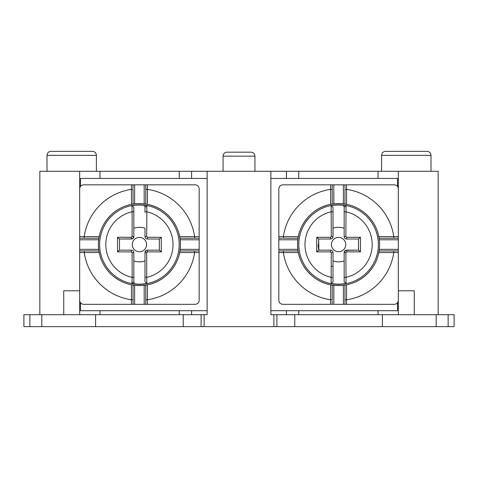 <?xml version="1.0" encoding="UTF-8"?>
<svg xmlns="http://www.w3.org/2000/svg" width="478" height="478" viewBox="0 0 478 478"><rect width="100%" height="100%" fill="white"/><g stroke="black" fill="none" stroke-linecap="round" stroke-linejoin="round"><path stroke-width="0.72" d="M332.969 237.034L333.005 207.338L331.123 205.719L331.29 236.473L330.483 237.285L316.711 237.285L316.711 251.87L330.483 251.87L331.29 252.677L331.123 283.43L333.005 281.817L333.005 252.545C332.879 251.075 332.079 250.281 330.615 250.155L318.665 250.155L318.665 239L330.937 238.976M333.005 281.817L333.005 260.916A17.262 17.262 0 0 0 344.16 260.916L344.16 281.817L346.048 283.43A39.566 39.566 0 0 1 331.123 283.43M346.048 283.43L345.875 252.677L346.687 251.87L360.46 251.87L360.46 237.285L346.687 237.285L345.875 236.473L346.048 205.719L344.16 207.338L344.16 228.239A17.262 17.262 0 0 0 333.005 228.239L333.005 236.61C332.867 238.062 332.073 238.857 330.615 239L330.483 237.285M345.558 250.37L344.16 252.545L344.16 276.84A1.595 0.55 -0 0 0 345.875 277.383A33.609 33.609 0 0 0 345.875 211.766A1.595 0.55 0 0 0 344.16 212.316L344.16 236.61C344.291 238.08 345.086 238.875 346.55 239L358.518 239L360.46 237.285M356.929 250.155L346.55 250.155C345.098 250.299 344.297 251.093 344.16 252.545L344.16 260.916M358.5 248.924L358.518 239L346.55 239L358.5 239L358.518 250.155L345.618 250.341M360.46 251.87L358.518 250.155L346.55 250.155L346.687 251.87M358.5 250.155L356.947 250.155M333.005 260.916L333.005 252.545L331.29 252.677M330.943 250.173L318.647 250.155L330.615 250.155C332.073 250.299 332.867 251.093 333.005 252.545L333.005 276.84A1.595 0.55 180 0 1 331.29 277.383A33.609 33.609 0 0 1 331.29 211.766A1.595 0.55 180 0 1 333.005 212.316L333.005 228.239M331.415 244.575A7.17 7.17 0 0 0 338.585 251.745A7.17 7.17 0 0 0 345.755 244.575A7.17 7.17 0 0 0 338.585 237.405A7.17 7.17 0 0 0 331.415 244.575M331.105 238.952L331.571 238.803M331.696 238.743L332.927 237.231M344.16 228.239L344.16 236.61L345.875 236.473M316.705 251.87L318.665 250.155L318.647 239L330.615 239C332.067 238.857 332.867 238.062 333.005 236.61L331.29 236.473M316.711 237.285L318.647 239M331.123 205.719A39.566 39.566 0 0 1 346.048 205.719M346.55 239C345.098 238.857 344.297 238.062 344.16 236.61C344.303 238.062 345.098 238.857 346.55 239L346.687 237.285M207.135 310.7L80.465 310.7L80.465 302.735M80.465 186.42L80.465 178.455L207.135 178.455M270.865 178.455L397.535 178.455L397.535 186.42M397.535 302.735L397.535 310.7L270.865 310.7M99.98 310.7L99.98 314.685M98.665 249.355L79.665 249.355L79.665 250.95L79.665 171.285L39.835 171.285L39.835 314.685M99.98 178.455L99.98 171.285L79.665 171.285M298.75 310.7L298.75 314.685M286.4 310.7L286.4 314.685M191.6 178.455L191.6 171.285L207.135 171.285L207.135 314.685L201.107 314.685L201.107 326.635L276.893 326.635L276.893 314.685L270.865 314.685L270.865 171.285L298.75 171.285L298.75 178.455M378.02 310.7L378.02 314.685M298.75 171.285L378.02 171.285L378.02 178.455M378.02 171.285L398.335 171.285L398.335 236.604L393.776 236.61A55.765 55.765 132.4 0 0 346.55 189.384L346.556 184.825L394.35 184.825C396.764 185.052 398.096 186.378 398.335 188.81L398.335 239M333.005 304.325L346.556 304.325L346.55 299.772A55.765 55.765 42.9 0 0 393.776 252.545L398.335 252.551L398.335 238.205L398.335 239.795L379.335 239.795M286.4 171.285L286.4 178.455M191.6 310.7L191.6 314.685M191.6 171.285L179.25 171.285L179.25 178.455M179.25 310.7L179.25 314.685M438.165 314.685L438.165 171.285L398.335 171.285M99.98 171.285L179.25 171.285M436.175 326.635L454.1 326.635L454.1 314.685L436.175 314.685L436.175 326.635L276.893 326.635M23.9 326.635L183.235 326.635L183.235 314.685L23.9 314.685L23.9 326.635M201.107 326.635L183.235 326.635M204.118 314.685L204.118 326.635M201.107 314.685L183.235 314.685M382.4 326.635L382.4 314.685L436.175 314.685M382.4 314.685L276.893 314.685M95.6 326.635L95.6 314.685M41.825 326.635L41.825 314.685M29.875 326.635L29.875 314.685M63.735 314.685L63.735 290.785L79.665 290.785L79.665 314.685M414.265 314.685L414.265 290.785L398.335 290.785L398.335 314.685M448.125 314.685L448.125 326.635M294.765 326.635L294.765 314.685M273.882 326.635L273.882 314.685M270.865 171.285L207.135 171.285M254.911 156.145L223.065 156.145A3.985 3.985 0 0 1 227.05 152.165L250.95 152.165A3.985 3.985 0 0 1 254.935 156.145L254.935 171.285M223.065 156.145L223.065 171.285M96.395 171.285L96.395 155.35A3.985 3.985 0 0 0 92.415 151.365L50.985 151.365A3.985 3.985 0 0 0 47.005 155.35L47.005 171.285M389.743 151.365L422.857 151.365M430.995 171.285L430.995 155.35A3.985 3.985 0 0 0 427.015 151.365L385.585 151.365A3.985 3.985 0 0 0 381.605 155.35L381.605 171.285M159.335 249.247L159.335 239.914M146.877 205.719L144.995 207.338L144.995 212.316A1.595 0.55 0 0 1 146.71 211.766A33.609 33.609 0 0 1 146.71 277.383L146.877 283.43A39.566 39.566 0 0 1 131.952 283.43L132.125 277.383A33.609 33.609 0 0 1 132.125 211.766L132.125 236.473L131.313 237.285L117.54 237.285L119.482 239L131.45 239C132.902 238.857 133.697 238.062 133.84 236.61L133.84 212.316A1.595 0.55 180 0 0 132.125 211.766L131.952 205.719A39.566 39.566 0 0 1 146.877 205.719L146.71 236.473L147.517 237.285L161.289 237.285L159.353 239L147.385 239C145.921 238.881 145.127 238.08 144.995 236.61L144.995 228.239A17.262 17.262 0 0 0 133.84 228.239L133.84 236.61L132.406 238.803M131.952 205.719L133.84 207.338L133.84 228.239M159.335 244.575L159.335 239L147.385 239C145.933 238.857 145.133 238.062 144.995 236.61L144.995 228.239M159.353 239L159.353 250.155L147.385 250.155C145.933 250.293 145.133 251.093 144.995 252.545L144.995 276.84A1.595 0.55 -0 0 0 146.71 277.383L146.71 252.677L147.517 251.87L161.295 251.87L161.289 237.285M133.84 281.817L133.84 252.545L133.84 281.817L131.952 283.43M117.54 237.285L117.54 251.87L131.313 251.87L132.125 252.677L132.125 277.383A1.595 0.55 180 0 0 133.84 276.84M132.251 238.863L119.482 239L131.45 239L131.313 237.285M146.585 244.575A7.17 7.17 0 0 0 139.415 237.405A7.17 7.17 0 0 0 132.245 244.575A7.17 7.17 0 0 0 139.415 251.745A7.17 7.17 0 0 0 146.585 244.575M161.295 251.87L159.353 250.155L147.385 250.155L157.955 250.155M133.84 260.916A17.262 17.262 0 0 0 144.995 260.916L144.995 252.545L146.429 250.353M146.579 250.293L147.385 250.155L147.517 251.87M146.877 283.43L144.995 281.817L144.995 276.84L144.995 281.817M119.5 244.575L119.5 250.155L131.45 250.155C132.908 250.275 133.709 251.07 133.84 252.545C133.697 251.093 132.902 250.293 131.45 250.155L131.773 250.173M117.54 251.87L119.482 250.155L131.45 250.155L131.313 251.87M119.5 250.155L119.5 239M159.335 250.155L159.335 246.875M146.71 236.473L144.995 236.61C145.133 238.062 145.933 238.857 147.385 239L147.517 237.285M318.133 244.903L318.438 248.094L318.665 239.908L318.665 249.235M358.5 249.241L358.5 239.92M318.665 239.92L318.898 250.155M358.5 249.229L358.5 239.896M298.051 238.205L283.388 238.205L283.388 236.61L278.835 236.604L278.835 250.155M282.355 238.205L278.835 238.205M278.835 236.604L278.835 188.81C279.062 186.39 280.389 185.064 282.815 184.825L330.609 184.825L330.615 189.384A55.765 55.765 132.4 0 0 283.388 236.61L298.338 236.61M298.051 250.95L278.835 250.95L278.835 252.551L283.388 252.545A55.765 55.765 42.9 0 0 330.615 299.772L330.609 304.325L282.815 304.325C280.401 304.104 279.074 302.771 278.835 300.345L278.835 252.551M330.609 304.325L332.21 304.325L332.21 300.805M398.335 252.551L398.335 300.345C398.108 302.759 396.776 304.092 394.35 304.325L346.556 304.325M379.114 250.95L398.335 250.95L398.335 249.355L379.335 249.355M346.556 184.825L330.609 184.825M330.615 204.327L330.615 189.384L332.21 189.384L332.21 184.825L332.21 204.046M344.16 184.825L344.955 184.825L344.955 188.35M378.833 236.61L393.776 236.61L393.776 238.205L398.335 238.205L379.114 238.205M331.29 266.079A22.705 22.705 0 0 0 333.005 266.587M346.55 284.822L346.55 299.772L344.955 299.772L344.955 304.325L344.955 285.109M332.21 285.109L332.21 299.772L330.615 299.772L330.615 284.822M344.955 204.046L344.955 189.384L346.55 189.384L346.55 204.327M179.662 252.545L199.165 252.551L199.165 238.205L194.618 238.205L194.612 236.61L199.165 236.604L199.165 239M199.165 237.172L199.165 188.81C198.884 186.336 197.551 185.01 195.185 184.825L147.391 184.825L147.385 189.384A55.765 55.765 -132.4 0 1 194.612 236.61L179.662 236.61M199.165 252.551L199.165 300.345C198.985 302.711 197.653 304.044 195.185 304.325L144.995 304.325M79.665 250.155L79.665 300.345C79.951 302.813 81.278 304.145 83.65 304.325L145.79 304.325L145.79 299.772L147.385 299.772L147.391 304.325M131.444 304.325L131.45 299.772L133.045 299.772L133.045 304.325L133.045 285.109M79.665 236.604L84.224 236.61L84.224 238.205L79.665 238.205L79.665 188.81C79.85 186.438 81.176 185.111 83.65 184.825L133.84 184.825M79.665 252.545L79.665 251.984M133.045 188.35L133.045 184.825L147.391 184.825M79.665 252.551L84.224 252.545A55.765 55.765 -42.9 0 0 131.45 299.772L131.45 284.822M79.665 250.95L84.218 250.95L84.224 252.545L99.167 252.545M98.886 250.95L83.184 250.95M79.665 238.205L98.886 238.205M131.444 184.825L131.45 189.384A55.765 55.765 -132.4 0 0 84.224 236.61L99.167 236.61M133.045 204.046L133.045 189.384L131.45 189.384L131.45 204.327M147.385 204.327L147.385 189.384L145.79 189.384L145.79 184.825L145.79 204.046M145.79 285.109L145.79 300.805M147.385 284.822L147.385 299.772A55.765 55.765 -42.9 0 0 194.612 252.545L194.612 250.95L199.165 250.95L179.949 250.95M179.949 238.205L195.645 238.205M378.355 244.575A39.77 39.77 0 0 1 338.585 284.35A39.77 39.77 0 0 1 298.81 244.575A39.77 39.77 0 0 1 338.585 204.805A39.77 39.77 0 0 1 378.355 244.575M344.16 276.84L344.16 281.817M344.16 252.545L345.875 252.677M333.005 212.316L333.005 207.338M344.16 207.338L344.16 212.316M333.005 236.61C332.867 238.062 332.073 238.857 330.615 239M379.604 244.575A41.018 41.018 0 0 0 338.585 203.556A41.018 41.018 0 0 0 297.567 244.575A41.018 41.018 0 0 0 338.585 285.593A41.018 41.018 0 0 0 379.604 244.575M96.395 155.35L47.005 155.35M430.995 155.35L381.605 155.35M180.433 244.575A41.018 41.018 0 0 0 139.415 203.556A41.018 41.018 0 0 0 98.396 244.575A41.018 41.018 0 0 0 139.415 285.593A41.018 41.018 0 0 0 180.433 244.575C180.792 225.664 166.332 207.894 147.738 204.399C141.53 203.132 135.352 203.281 129.215 204.835C123.079 206.43 117.6 209.28 112.772 213.379C103.421 221.678 98.629 232.081 98.39 244.575C98.629 257.074 103.421 267.477 112.772 275.776C123.043 284.159 134.7 287.153 147.738 284.751C166.332 281.255 180.792 263.492 180.445 244.575M179.19 244.575A39.77 39.77 0 0 1 139.415 284.35A39.77 39.77 0 0 1 99.645 244.575A39.77 39.77 0 0 1 139.415 204.805A39.77 39.77 0 0 1 179.19 244.575M133.84 212.316L133.84 207.338M131.45 250.155L119.482 250.155L131.45 250.155C132.89 250.287 133.685 251.081 133.84 252.545L132.125 252.677M133.84 236.61L132.125 236.473M144.995 252.545L146.71 252.677M318.665 250.155L318.665 239L318.665 250.155M333.005 252.545C332.855 251.081 332.055 250.287 330.615 250.155L330.483 251.87M298.338 252.545L283.388 252.545L283.388 250.95L278.835 250.95M394.816 250.95L393.776 250.95L393.776 252.545L378.833 252.545M343.365 304.325L343.365 285.324M333.805 285.324L333.805 304.325M278.835 249.355L297.836 249.355M297.836 239.795L278.835 239.795M333.805 184.825L333.805 203.825M343.365 203.825L343.365 184.825M343.365 206.335L344.118 206.335M98.665 239.795L79.665 239.795M134.635 184.825L134.635 203.825M144.195 203.825L144.195 184.825M144.195 206.335L144.948 206.335M199.165 239.795L180.164 239.795M180.164 249.355L199.165 249.355M144.195 304.325L144.195 285.324M134.635 285.324L134.635 304.325M134.635 282.815L133.882 282.815M358.518 250.155L346.55 250.155M297.555 244.575C297.208 263.492 311.668 281.255 330.262 284.751C343.3 287.153 354.957 284.159 365.228 275.776C374.579 267.477 379.371 257.074 379.61 244.575C379.371 232.081 374.579 221.678 365.228 213.379C360.4 209.28 354.921 206.43 348.785 204.835C342.648 203.281 336.47 203.132 330.262 204.399C311.668 207.894 297.208 225.664 297.555 244.575M147.385 250.155L159.353 250.155"/></g></svg>
